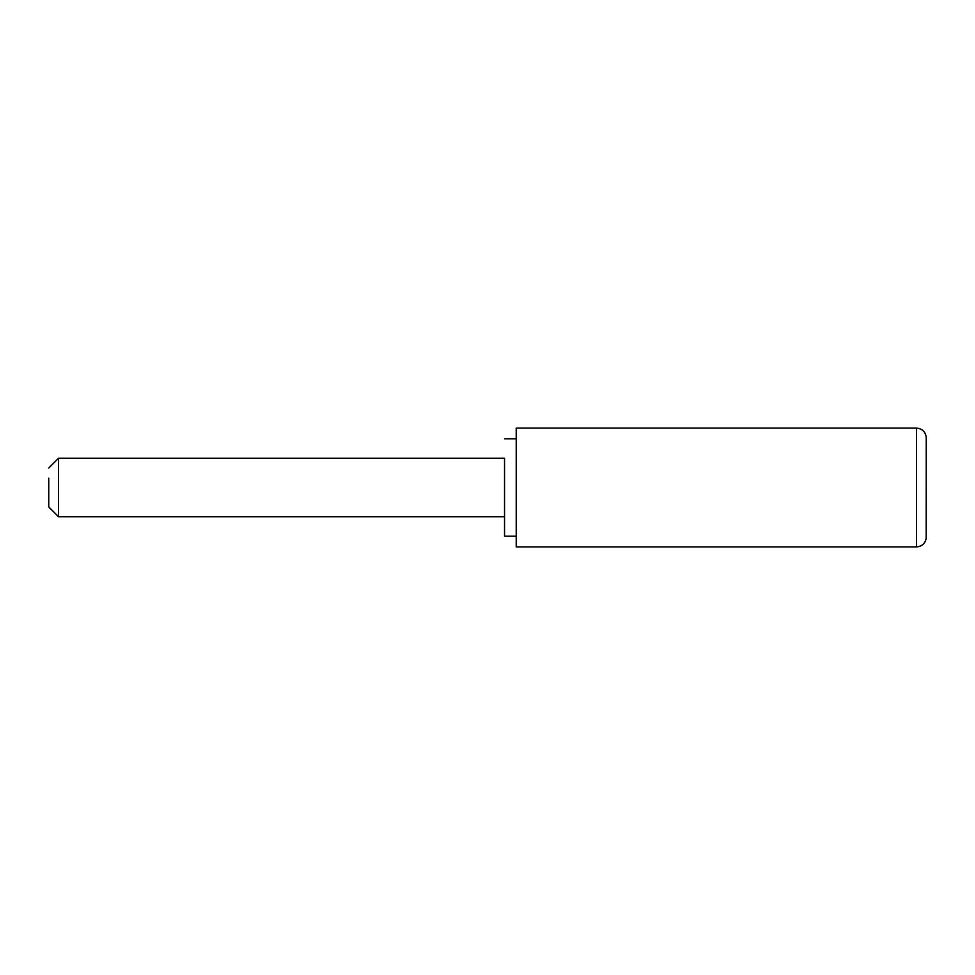 <?xml version="1.0" encoding="UTF-8"?>
<svg xmlns="http://www.w3.org/2000/svg" width="975" height="975" viewBox="0 0 975 975"><rect width="100%" height="100%" fill="white"/><g stroke="black" fill="none" stroke-linecap="round" stroke-linejoin="round"><path stroke-width="1.46" d="M48.75 478.164L48.75 506.976L48.75 478.164M48.75 468.024L58.488 458.287L58.488 516.713L48.75 506.976M916.512 546.914L916.512 428.086C922.387 428.659 925.641 431.876 926.25 437.751L926.201 538.127C925.214 543.538 921.984 546.463 916.512 546.914L516.226 546.914L516.226 536.201L504.538 536.201L504.538 458.287L58.488 458.287M504.538 536.201L504.538 458.287M926.25 531.095L926.25 437.994M516.226 546.914L516.226 428.086L516.226 438.799L504.538 438.799M504.538 516.713L58.488 516.713M916.512 428.086L516.226 428.086"/></g></svg>
